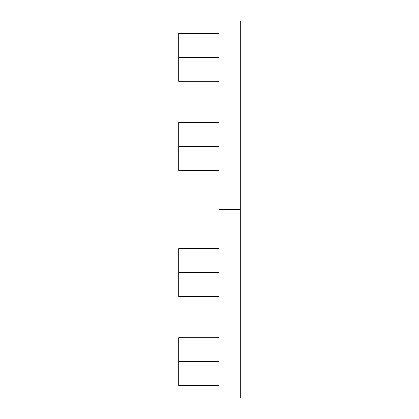 <?xml version="1.0" encoding="UTF-8"?>
<svg xmlns="http://www.w3.org/2000/svg" width="419" height="419" viewBox="0 0 419 419"><rect width="100%" height="100%" fill="white"/><g stroke="black" fill="none" stroke-linecap="round" stroke-linejoin="round"><path stroke-width="0.63" d="M219.058 146.493L178.693 146.493L178.693 170.392L178.693 146.493L219.058 146.493M219.058 57.382L178.693 57.382L178.693 81.286L178.693 57.382L219.058 57.382M219.058 361.618L178.693 361.618L178.693 385.517L178.693 361.618L219.058 361.618M219.058 272.507L178.693 272.507L178.693 296.411L178.693 272.507L219.058 272.507M240.307 398.05L240.307 20.95L240.307 209.5L219.058 209.5L219.058 20.95L219.058 398.05L240.307 398.05L240.307 209.5L219.058 209.5L219.058 398.05M178.693 248.608L178.693 272.507L178.693 248.608L219.058 248.608M178.693 337.714L178.693 361.618L178.693 337.714L219.058 337.714M178.693 33.483L178.693 57.382L178.693 33.483L219.058 33.483M178.693 122.589L178.693 146.493L178.693 122.589L219.058 122.589M219.058 170.392L178.693 170.392M219.058 81.286L178.693 81.286M219.058 385.517L178.693 385.517M219.058 296.411L178.693 296.411M219.058 20.95L240.307 20.95"/></g></svg>
